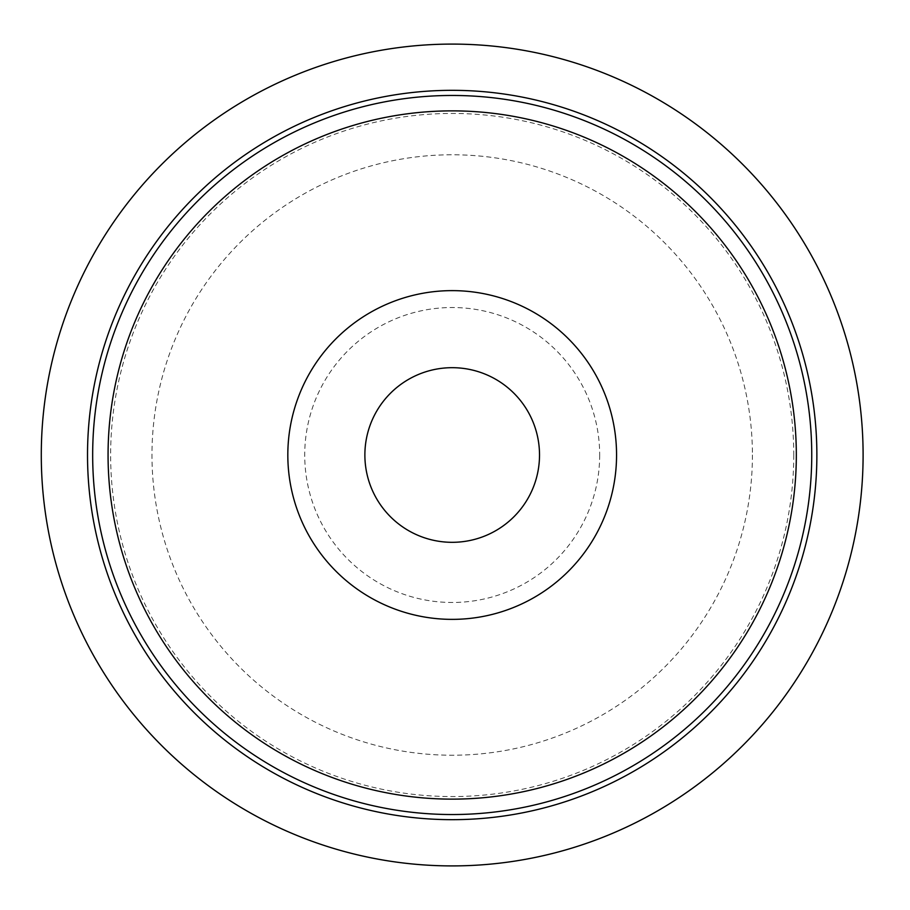 <?xml version="1.0" encoding="UTF-8"?>
<svg xmlns="http://www.w3.org/2000/svg" width="910" height="910" viewBox="0 0 910 910"><rect width="100%" height="100%" fill="white"/><g stroke="black" fill="none" stroke-linecap="round" stroke-linejoin="round"><path stroke-width="0.68" stroke-dasharray="4.55 3.41" d="M863.101 455A410.899 410.899 0 0 1 246.746 810.856A410.899 410.899 0 0 1 246.746 99.144A410.899 410.899 0 0 1 863.101 455M616.559 455A164.357 164.357 0 0 1 370.017 597.347A164.357 164.357 0 0 1 370.017 312.653A164.357 164.357 0 0 1 616.559 455A164.357 164.357 0 0 1 370.017 597.347A164.357 164.357 0 0 1 370.017 312.653A164.357 164.357 0 0 1 616.559 455M539.516 455A87.314 87.314 0 0 1 408.545 530.621A87.314 87.314 0 0 1 408.545 379.379A87.314 87.314 0 0 1 539.516 455A87.314 87.314 0 0 1 408.545 530.621A87.314 87.314 0 0 1 408.545 379.379A87.314 87.314 0 0 1 539.516 455M811.743 455A359.541 359.541 0 0 0 452.202 95.459A359.541 359.541 0 0 0 92.661 455A359.541 359.541 0 0 0 452.202 814.541A359.541 359.541 0 0 0 811.743 455A359.541 359.541 0 0 0 452.202 95.459A359.541 359.541 0 0 0 92.661 455A359.541 359.541 0 0 0 452.202 814.541A359.541 359.541 0 0 0 811.743 455M793.759 455A341.568 341.568 0 0 1 281.418 750.807A341.568 341.568 0 0 1 281.418 159.193A341.568 341.568 0 0 1 793.759 455M752.422 455A300.232 300.232 0 0 1 302.086 715.01A300.232 300.232 0 0 1 302.086 194.99A300.232 300.232 0 0 1 752.422 455M599.679 455A147.477 147.477 0 0 1 378.458 582.718A147.477 147.477 0 0 1 378.458 327.281A147.477 147.477 0 0 1 599.679 455"/><path stroke-width="1.36" d="M863.101 455A410.899 410.899 0 0 1 246.746 810.856A410.899 410.899 0 0 1 246.746 99.144A410.899 410.899 0 0 1 863.101 455M539.516 455A87.314 87.314 0 0 0 452.202 367.685A87.314 87.314 0 0 0 364.876 455A87.314 87.314 0 0 0 452.202 542.314A87.314 87.314 0 0 0 539.516 455M616.559 455A164.357 164.357 0 0 1 370.017 597.347A164.357 164.357 0 0 1 370.017 312.653A164.357 164.357 0 0 1 616.559 455M811.743 455A359.541 359.541 0 0 1 272.431 766.368A359.541 359.541 0 0 1 272.431 143.632A359.541 359.541 0 0 1 811.743 455M87.519 455A364.671 364.671 0 0 0 634.532 770.815A364.671 364.671 0 0 0 634.532 139.184A364.671 364.671 0 0 0 87.519 455M796.33 455A344.128 344.128 0 0 1 280.132 753.025A344.128 344.128 0 0 1 280.132 156.975A344.128 344.128 0 0 1 796.33 455"/></g></svg>
